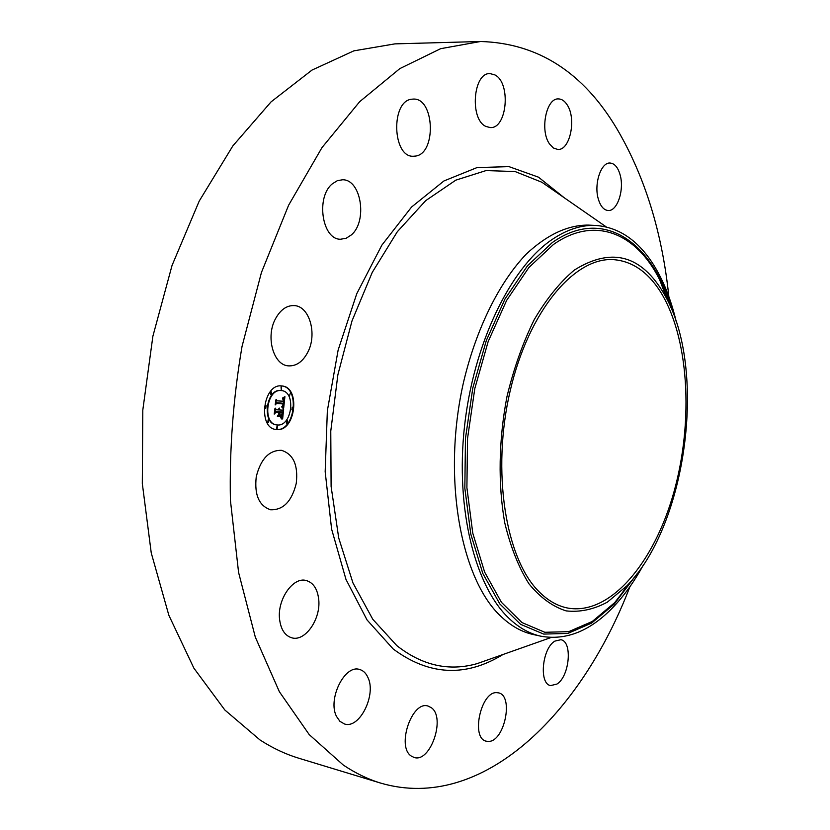 <?xml version="1.0" encoding="UTF-8"?>
<svg xmlns="http://www.w3.org/2000/svg" width="830" height="830" viewBox="0 0 830 830"><rect width="100%" height="100%" fill="white"/><g stroke="black" fill="none" stroke-linecap="round" stroke-linejoin="round"><path stroke-width="1.25" d="M539.261 591.925C505.584 559.13 491.329 471.336 510.149 390.982C528.741 310.482 575.034 256.346 614.013 259.686C632.076 261.294 647.327 271.618 659.757 290.676C689.014 336.171 693.89 420.634 673.97 491.879C654.196 563.072 609.76 616.192 567.222 607.954C557.252 605.89 547.935 600.547 539.261 591.925M626.951 585.793L607.384 602.124C593.668 609.5 579.921 612.416 566.133 610.89C552.624 606.616 540.226 597.579 528.938 583.78C518.636 567.336 510.575 547.022 504.754 522.838C497.927 484.44 498.643 440.025 506.943 396.709C513.78 368.427 522.89 342.717 534.261 319.592C546.607 298.655 559.98 282.138 574.381 270.041C612.945 245.991 643.79 255.64 666.915 298.997C706.392 373.376 686.337 522.682 628.621 583.998L626.951 585.793M643.644 564.514C634.846 580.668 625.032 594.519 614.2 606.087C590.929 630.779 566.465 640.822 540.807 636.195C529.675 633.747 519.186 627.905 509.34 618.682C475.175 586.862 455.38 509.444 464.478 426.61C473.505 343.786 510.211 268.329 551.4 239.995C566.579 229.578 581.446 224.733 595.992 225.47C618.703 227.275 637.699 240.078 652.982 263.857C663.191 279.949 670.951 299.246 676.263 321.76M540.807 636.195L533.161 634.504C521.987 632.035 511.446 626.204 501.559 616.991C460.463 579.786 441.705 476.669 463.773 381.219C476.586 327.788 499.504 282.076 526.324 254.042C547.043 234.693 567.658 225.034 588.169 225.086L595.992 225.47M629.897 586.737C581.322 713.592 482.438 812.715 380.887 783.167L298.914 758.267C285.634 754.252 272.655 748.141 259.987 739.945L224.837 710.003L193.898 668.181L168.853 615.279L151.247 552.925L142.314 483.506L142.802 410.103L152.886 336.212L172.049 265.434L199.221 201.078L232.846 145.904L271.078 101.862L312.007 70.073L353.829 50.858L394.914 43.876L480.549 41.5C537.923 43.16 583.428 72.366 617.074 129.107C644.91 176.624 662.174 232.483 668.866 296.694M380.887 783.167C368.022 779.277 355.458 773.218 343.205 764.97L309.206 734.591L279.357 691.701L255.308 637.108L238.584 572.441L230.408 500.21C229.381 449.279 233.261 398.037 242.028 346.463L261.44 272.479L288.612 205.228L321.978 147.605L359.691 101.675L399.853 68.6L440.657 48.68L480.549 41.5M307.868 352.065C302.805 361.745 296.269 366.341 288.238 365.854C273.495 365.024 265.569 337.146 275.321 319.073C280.353 309.746 286.703 305.253 294.391 305.596C309.538 306.26 317.351 334.044 307.868 352.065M332.394 183.783L337.312 180.701L342.531 179.778C361.257 179.228 367.721 221.288 351.37 234.9L346.131 238.293L340.497 239.237C322.113 239.714 315.597 197.011 332.394 183.783M411.836 99.195L413.361 99.081C434.567 97.816 436.57 153.415 415.643 156.061L413.371 156.258C392.32 157.513 390.588 100.824 411.836 99.195M494.929 74.928C511.228 82.969 507.078 129.013 490.229 127.571L485.944 126.451C469.469 119.479 473.079 72.324 490.042 73.6L494.929 74.928M567.108 104.767C576.694 118.597 570.054 150.666 557.781 149.452L553.413 148.01L549.543 143.964C539.676 130.58 546.223 97.764 558.476 98.915C561.754 98.978 564.628 100.938 567.108 104.767M620.166 175.026C624.461 190.039 617.24 211.536 608.12 210.509C603.711 210.063 600.422 206.182 598.264 198.847C593.782 183.876 601.065 162.058 610.102 163.033C614.688 163.469 618.039 167.463 620.166 175.026M556.961 684.055L550.643 685.59C538.743 683.993 542.146 648.23 554.897 641.102L560.821 639.733C572.721 641.3 569.639 676.346 556.961 684.055M488.445 741.429L486.245 741.19C470.61 738.358 480.923 691.183 496.776 692.656L498.488 692.863C514.019 695.509 504.505 741.854 488.445 741.429M411.286 756.068C396.159 746.71 412.043 700.178 428.135 706.091L431.351 707.72C446.001 717.649 430.282 763.31 414.025 757.427L411.286 756.068M336.524 716.466C327.383 699.192 344.803 664.208 359.556 669.478C363.177 670.474 365.957 673.109 367.898 677.415C376.644 694.731 359.514 729.331 344.46 723.967L339.937 721.353L336.524 716.466M279.565 619.222C277.106 599.54 293.052 576.663 306.083 580.481C313.273 582.556 317.485 588.864 318.71 599.426C321.034 618.9 305.243 641.901 291.849 637.834C284.96 635.739 280.862 629.534 279.565 619.222M256.252 476.742C260.765 458.886 269.19 450.078 281.536 450.327C293.405 454.186 298.312 465.194 296.258 483.371C291.807 501.351 283.258 510.16 270.59 509.776C259.033 505.854 254.25 494.846 256.252 476.742M277.033 429.598L275.954 429.494C257.393 427.886 263.214 383.315 281.65 385.929L282.19 385.992C300.74 387.423 295.532 431.403 277.033 429.598M275.716 429.452L276.546 429.525C294.889 431.33 300.294 387.818 281.941 385.96M281.38 390.588L280.665 390.505C266.139 388.502 261.606 423.57 276.224 424.825L276.473 424.856M292.243 407.198L291.87 409.802M277.054 425.915L276.649 428.539M286.983 420.665L286.599 423.279M265.662 405.58L265.289 408.236M268.183 419.721L267.779 422.366M281.577 386.925L281.048 386.863L281.225 389.571L281.577 386.925L281.225 389.571M290.293 393.316L289.494 395.879M271.524 391.978L270.995 391.905L270.705 394.572L271.524 391.978L271.161 394.634M281.152 390.567C266.627 388.575 262.093 423.642 276.722 424.898L277.521 424.97C292.087 426.464 296.248 391.76 281.629 390.619L281.629 390.619M292.637 407.25L292.305 409.875L292.637 407.25M277.417 425.966L277.137 428.612L277.417 425.966M287.356 420.727L287.076 423.352L287.356 420.727M266.057 405.631L265.776 408.308L266.057 405.631M268.546 419.773L268.266 422.439L268.546 419.773M283.684 407.976L281.961 406.555L283.3 405.476L283.684 403.297L276.66 402.737L275.83 403.816L276.297 399.438L276.919 400.828L283.372 401.253L282.646 398.4L283.538 399.116L283.86 401.284L283.901 398.69L282.76 397.892L284.908 396.647L283.684 407.976M283.196 408.485L281.64 406.887L283.196 408.485M282.636 405.88L283.092 403.92L276.566 403.494L275.176 404.936L275.892 399.842L275.404 404.428L276.546 403.204L283.31 403.629L282.74 405.891M282.636 418.797L280.862 417.127L282.252 415.674L282.802 412.074L279.772 411.908L279.71 412.489L282.387 412.635L281.308 416.556L282.19 412.863L279.689 412.728L280.467 415.747L277.749 415.602L279.005 414.056L279.233 411.877L275.944 411.69L274.969 412.863L275.467 408.163L276.151 409.771L278.953 409.937L278.87 408.453L279.43 409.968L279.254 408.059L279.98 409.999L282.708 410.155L283.673 408.92L282.636 418.797M281.982 419.223L280.478 417.48L281.982 419.223M277.365 416.287L280.291 416.193L277.365 416.287M278.6 412.666L275.809 412.51L274.211 414.108L274.989 408.339L274.44 413.589L275.757 412.261L278.797 412.437L278.392 414.616L278.6 412.666L275.809 412.51M284.379 396.979L283.32 407.613M276.919 400.828L276.203 400.268M276.66 402.737L275.923 402.996M283.684 403.297L276.172 402.664M283.092 403.92L276.317 403.442M283.103 409.657L282.2 418.247M276.151 409.771L275.373 409.034M275.944 411.69L275.052 412.105M279.233 411.877L275.456 411.618M280.467 415.747L277.791 415.56M279.534 414.17L279.98 415.674M279.689 412.728L279.046 414.097M282.366 412.915L279.202 412.655M279.71 412.489L279.772 411.908M282.802 412.074L279.285 411.836M280.167 416.432L277.386 416.235M634.587 577.006L614.657 602.673L592.33 621.442L568.695 631.672L544.833 632.284L521.966 622.562L501.445 602.331L484.627 572.098L472.778 533.171L466.896 487.656L467.549 438.375L474.802 388.565L488.165 341.555L506.632 300.398L528.876 267.53L553.351 244.58C594.892 215.084 636.589 233.386 659.674 279.783L670.827 307.318M672.435 311.198C653.428 242.64 603.617 206.141 552.251 242.588L527.507 265.735L505.014 298.914L486.328 340.487L472.81 387.983L465.474 438.323L464.831 488.123L470.797 534.105L482.79 573.416L499.816 603.929L520.576 624.326L543.702 634.089L567.813 633.435L591.676 623.071L614.221 604.105L637.17 573.696M489.565 659.238L477.24 663.595C449.165 671.626 422.366 665.639 396.833 645.647L372.763 619.253L352.958 582.94L338.723 538.006L331.108 486.494L330.776 431.081L337.862 374.828L351.993 320.94L372.245 272.416L397.331 231.715L425.717 200.621L455.805 180.151L486.058 170.575L515.129 171.551L541.917 182.268L552.655 189.717M503.022 654.486C465.599 677.415 428.986 675.579 393.171 648.967L367.036 619.937L345.975 579.413L331.606 529.104L325.173 471.71L327.352 410.726L338.132 350.084L356.755 293.737L381.842 245.172L411.566 207.033L443.936 180.961L477.001 167.587L508.998 166.633L538.494 177.174L564.379 197.862M666.915 298.997L659.674 279.783L670.868 307.401M628.621 583.998L616.555 600.619L634.649 576.933M551.089 637.513L489.607 659.228M606.263 226.912L552.687 189.738"/></g></svg>
